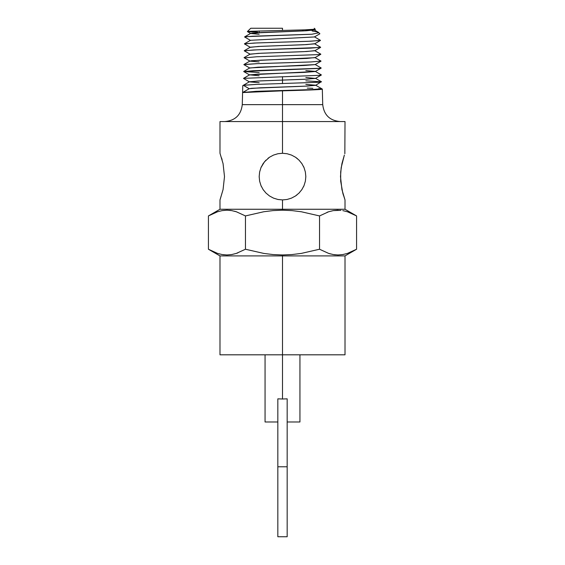 <?xml version="1.0" encoding="UTF-8"?>
<svg xmlns="http://www.w3.org/2000/svg" width="565" height="565" viewBox="0 0 565 565"><rect width="100%" height="100%" fill="white"/><g stroke="black" fill="none" stroke-linecap="round" stroke-linejoin="round"><path stroke-width="0.85" d="M344.848 153.729L345.01 121.553L282.5 121.553L282.5 153.277L287.098 153.737L291.484 155.078L295.502 157.232L299.012 160.128L301.88 163.617L304.034 167.643L305.368 172.014L305.827 176.605L305.368 181.196L304.034 185.574L301.872 189.593L298.991 193.096L295.495 195.977L291.469 198.131L287.098 199.466L282.5 199.925L282.5 210.201L291.943 210.597L301.3 211.755L319.536 215.929L328.703 211.741L333.364 210.59L340.921 210.35M342.778 210.604L347.426 211.748L356.572 215.929L345.01 209.255L282.5 209.255L345.01 209.255L345.01 199.925L341.931 189.586L340.497 176.605L341.189 167.628L344.36 155.078M344.368 155.064L341.938 163.603L340.681 172.007L340.681 181.196L342.8 193.096M318.625 88.627L322.318 89.1C322.855 89.68 303.786 90.252 282.5 90.831L282.5 121.553L219.99 121.553L219.99 153.277L223.069 163.617L224.503 176.605L223.062 189.6L219.99 199.925L219.99 209.255L282.5 209.255L282.5 199.925L277.923 199.473L273.524 198.131L269.498 195.963L265.924 193.011M219.99 153.277L223.069 163.617L224.503 176.605L223.062 189.6L220.152 199.473M259.639 181.231L259.173 176.605L259.632 172.014L260.974 167.614L264.491 161.781L269.519 157.218L273.531 155.071L277.931 153.729L282.5 153.277L287.098 153.737L291.484 155.078L295.502 157.232L299.012 160.128L301.88 163.617L304.034 167.643L305.368 172.014L305.827 176.605L305.368 181.21M342.736 254.575L347.397 253.424L356.572 249.236L356.572 215.929L356.572 249.236L347.397 253.424L342.736 254.575L338.018 254.963L333.322 254.568L328.682 253.417L319.536 249.236L301.3 253.41L291.943 254.568L282.5 254.963L282.5 399.003L277.832 398.848L282.5 399.003L277.832 398.848L277.832 536.75L287.168 536.75L287.168 466.775L277.832 466.775L277.832 536.75M338.018 254.963L333.322 254.568L328.682 253.417L319.536 249.236L301.3 253.41L291.943 254.568L282.5 254.963L282.5 255.91L219.99 255.91L345.01 255.91L282.5 255.91L282.5 354.813L345.01 354.813L219.99 354.813L282.5 354.813L282.5 399.003L287.168 398.848L282.549 399.003M353.718 250.782L355.124 250.048M348.598 253.014L350.328 252.343M333.399 254.582L335.271 254.829M338.054 254.963L342.778 254.568M328.809 253.459L330.454 253.939M328.244 211.889L327.093 212.299M338.054 210.201L333.322 210.604L328.682 211.748L333.364 210.59L338.089 210.201M352.016 213.556L356.572 215.929L352.009 213.556M297.635 158.85L297.232 158.518M342.891 193.435L343.435 195.285M345.01 199.925L342.793 193.082M302.275 30.009L314.762 29.232M282.5 28.25L282.5 30.454L282.5 28.25L250.775 28.25L282.5 28.25M248.091 31.711L257.746 32.12L247.378 31.569L249.998 31.294L312.798 29.641M247.378 31.569L248.021 31.435L247.378 31.569M345.01 121.553L282.5 121.553L282.5 104.645L242.279 104.645L322.721 104.645L322.318 89.1L318.293 89.602M307.254 88.112L312.848 88.331M267.923 158.391L269.491 157.239M265.981 160.128L263.128 163.61L260.974 167.614L259.632 172.014L259.173 176.605L259.632 181.203L259.173 176.605M263.149 163.582L263.431 163.172M265.578 160.552L265.953 160.163M260.988 167.579L261.369 166.717M263.558 190.214L263.128 189.593M261.482 186.711L260.995 185.638M282.5 83.599L282.5 76.685L282.5 83.599M287.168 421.984L299.944 421.984L287.168 421.984M265.056 421.984L277.832 421.984L265.056 421.984L265.056 354.813M296.752 158.136L295.559 157.275M301.611 189.974L301.887 189.572M303.426 186.909L303.991 185.673M299.033 193.053L299.492 192.58M297.006 194.869L295.552 195.935M305.368 181.196L304.034 185.574L301.851 189.621M304.019 185.61L303.532 186.683M305.361 171.965L305.827 176.605M301.548 163.137L301.887 163.624M303.398 166.244L304.005 167.565M290.255 90.612L282.5 90.831L282.5 104.645L322.721 104.645C323.957 114.949 329.734 120.585 340.066 121.553M244.85 92.187L282.5 90.831L242.59 92.554L242.766 85.647L243.324 85.322L242.766 85.647L242.59 92.554L242.766 85.647M314.698 31.372L312.163 30.997L316.633 31.739L318.505 32.827L311.993 34.232L252.386 36.224L244.617 36.887L250.698 33.37L261.341 32.509L306.258 30.778L314.211 29.91L318.321 32.29M316.633 31.739L318.505 32.827L311.993 34.232L245.881 36.654L244.617 37L250.528 40.412M269.519 157.218L273.531 155.071L277.931 153.729L282.373 153.277M260.966 185.567L259.625 181.181L260.966 185.567L263.113 189.572L260.966 185.567M265.995 193.089L263.113 189.572L265.995 193.089M301.872 189.593L298.991 193.096L295.495 195.977L291.469 198.131L287.098 199.466L282.5 199.925L277.923 199.473L273.538 198.138L269.498 195.963M282.5 153.277L282.5 121.553L219.99 121.553M222.109 159.768L221.565 157.918M226.982 210.201L231.678 210.604L236.297 211.741L245.464 215.929L263.841 211.734L273.135 210.59L282.5 210.201L282.5 209.255L219.99 209.255L208.429 215.929L217.603 211.741L222.264 210.59L226.982 210.201L231.678 210.604L236.318 211.748L245.464 215.929L263.841 211.734L273.135 210.59L282.5 210.201L291.943 210.597L301.3 211.755L319.536 215.929L328.703 211.741M211.282 214.382L209.947 215.081M216.402 212.15L214.672 212.821M231.601 210.59L229.729 210.335M226.946 210.201L222.222 210.604M236.191 211.706L234.546 211.225M226.911 254.963L231.636 254.575L236.297 253.424L245.464 249.236L263.841 253.431L273.135 254.575L282.5 254.963L273.135 254.575L263.841 253.431L245.464 249.236L245.464 215.929L245.464 249.236L236.297 253.424L231.636 254.575L226.911 254.963L222.222 254.568L217.574 253.417L208.429 249.236L208.429 215.929L217.603 211.741L222.264 210.59M226.946 254.963L231.678 254.568L236.318 253.417M208.429 215.929L208.429 249.236L210.929 250.599M319.536 249.236L319.536 215.929L319.536 249.236M236.756 253.275L237.907 252.866M222.243 254.568L224.079 254.815M211.098 250.691L212.991 251.609M212.984 251.609L208.429 249.236L219.99 255.91L219.99 354.813M277.832 398.848L277.832 466.775L287.168 466.775L287.168 398.848L287.168 536.75M320.094 88.733L322.318 89.1M315.602 89.75L308.773 90.04M304.606 90.181L295.778 90.457M243.162 92.37L242.59 92.554L243.162 92.37M242.639 92.505L256.037 91.318L311.562 89.595L321.718 88.726L315.63 85.209L305.827 84.404L315.63 85.336L304.923 86.184L251.672 88.302L249.222 88.726L243.324 92.13L249.222 88.726M305.827 80.844L321.534 81.819L319.289 82.25L256.185 84.404L243.374 85.273L249.193 88.712L243.324 85.322L256.835 84.383M314.387 36.824L320.468 40.341L310.715 41.203L256.948 42.933L244.44 43.802L250.528 40.285L314.387 36.958L250.528 40.285M320.645 47.255L310.814 48.117L256.821 49.847L244.264 50.709L250.344 47.192L261.108 46.33L306.505 44.6L314.564 43.738L320.652 47.255M244.087 57.623L250.168 54.106L260.966 53.244L306.64 51.514L314.74 50.652L320.821 54.169L318.646 54.6L256.672 56.761L244.652 57.877M321.005 61.077L311.082 61.945L256.567 63.668L243.903 64.537L249.991 61.02L260.861 60.151L306.774 58.428L314.924 57.559L321.005 61.077M315.101 64.474L321.181 67.991L318.964 68.421L243.727 71.444L259.173 72.518L243.727 71.557L252.936 70.724L320.659 68.238M305.827 70.59L315.277 71.388L321.358 74.905L319.14 75.336L243.55 78.358L249.631 74.841L315.277 71.515L304.323 72.377L257.901 74.107L249.631 74.968L243.727 71.557M315.63 85.209L307.261 86.078L260.338 87.801L249.278 88.67L243.148 92.236M305.827 77.497L315.454 78.422L304.464 79.291L257.788 81.014L249.455 81.883L259.173 82.688L249.455 81.756L260.486 80.887L307.141 79.164L315.461 78.302L321.541 81.819M259.173 75.767L249.631 74.841M243.727 71.444L249.808 67.927L315.101 64.601L304.203 65.469L258.043 67.193L249.808 68.054L243.903 64.643L257.252 63.647L289.972 62.644M315.341 29.394L314.211 30.044L303.56 30.913L252.4 33.067L250.698 33.497L259.173 34.26L250.698 33.37M317.926 32.113L318.547 32.473M249.998 31.294L282.5 30.454M314.698 29.507L315.362 29.366L314.698 29.507M314.564 43.865L303.836 44.734L258.424 46.457L250.344 47.326L244.44 43.908L254.257 43.046L308.017 41.316L320.475 40.454L314.564 43.865M320.645 47.368L314.74 50.779L303.942 51.641L258.283 53.371L250.168 54.233L244.264 50.822L253.466 49.981L320.256 47.474M320.828 54.275L314.924 57.694L251.736 60.716L249.991 61.147L259.173 61.931M320.736 82.102L315.63 85.336M249.455 81.883L243.55 78.464L244.412 78.175M356.572 249.236L345.01 255.91L345.01 354.813M315.355 29.352L314.225 28.25M247.385 31.555L250.775 28.25M242.59 92.554L242.279 104.645C241.043 114.949 235.266 120.585 224.934 121.553M259.173 30.969L259.173 32.608M299.944 421.984L299.944 354.813M318.512 32.431L319.875 33.759M322.276 89.051L321.718 88.726M243.374 85.273L249.455 81.756M319.861 33.794L314.387 36.958M247.399 31.591L250.698 33.497M249.991 61.147L244.087 57.729M315.101 64.601L321.005 61.19M315.277 71.515L321.181 68.097M315.454 78.422L321.365 75.011"/></g></svg>

